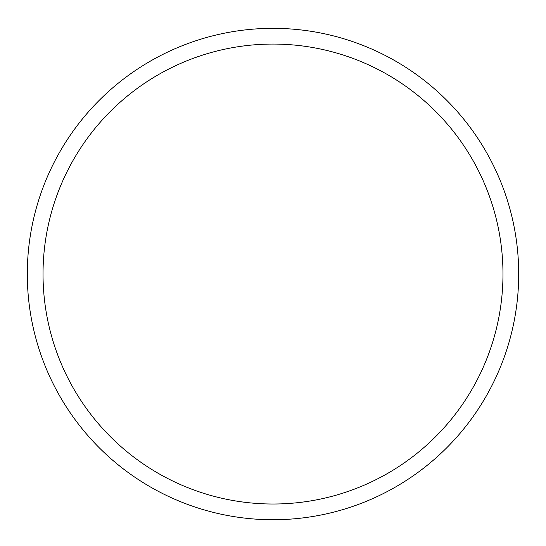 <?xml version="1.0" encoding="UTF-8"?>
<svg xmlns="http://www.w3.org/2000/svg" width="546" height="546" viewBox="0 0 546 546"><rect width="100%" height="100%" fill="white"/><g stroke="black" fill="none" stroke-linecap="round" stroke-linejoin="round"><path stroke-width="0.82" d="M43.025 274.037A229.975 229.975 0 0 1 387.988 74.877A229.975 229.975 0 0 1 387.988 473.205A229.975 229.975 0 0 1 43.025 274.037M27.3 274.037A245.7 245.7 0 0 1 273 28.337A245.7 245.7 0 0 1 518.7 274.037A245.7 245.7 0 0 1 273 519.737A245.7 245.7 0 0 1 27.3 274.037"/></g></svg>
